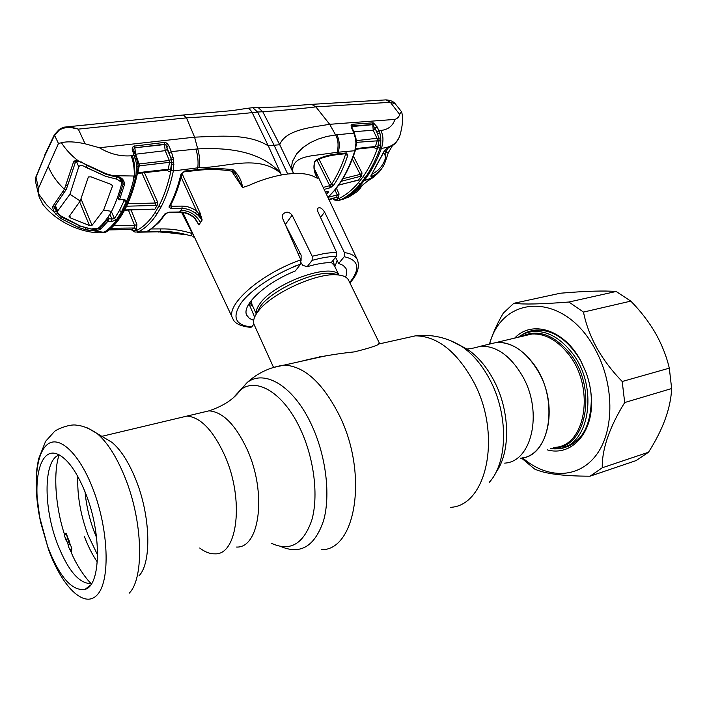 <?xml version="1.0" encoding="UTF-8"?>
<svg xmlns="http://www.w3.org/2000/svg" width="707" height="707" viewBox="0 0 707 707"><rect width="100%" height="100%" fill="white"/><g stroke="black" fill="none" stroke-linecap="round" stroke-linejoin="round"><path stroke-width="1.06" d="M320.191 356.682L315.605 358.087M224.853 455.723C213.267 430.448 200.647 417.236 186.993 416.07L179.498 417.855L186.993 416.07C200.647 417.236 213.267 430.448 224.853 455.723C244.419 499.31 237.693 555.349 214.884 553.837C237.693 555.349 244.419 499.31 224.853 455.723M555.022 447.345C586.403 445.958 595.427 385.642 567.535 352.996C556.559 339.811 544.735 333.465 532.071 333.969L496.862 342.347C513.132 342.206 527.21 352.404 539.114 372.951C559.14 408.293 547.43 456.881 520.325 458.207C551.372 457.129 559.935 395.62 532.097 362.046C521.13 348.498 509.394 341.932 496.862 342.347L480.963 346.13C474.424 348.003 470.031 348.896 467.795 348.807L467.619 349.452L458.914 344.742M199.692 548.013C204.924 552.017 209.979 553.961 214.884 553.837M348.613 280.299L348.498 280.052C347.013 277.232 343.584 275.527 338.211 274.943C317.991 271.956 270.975 293.361 258.064 311.504L256.447 313.775C253.601 318.256 252.859 321.932 254.22 324.822L273.494 367.295M248.555 304.523L252.434 305.512M334.862 266.654L337.186 260.583M300.166 253.3L298.221 253.901M300.537 361.445C317.637 356.982 335.604 353.8 354.437 351.874C371.369 347.641 379.703 344.76 379.438 343.231L348.498 280.052M378.846 343.673L378.333 344.106M47.731 546.767L39.68 517.162C32.239 479.063 40.414 446.665 57.638 454.194C67.713 458.781 77.143 472.073 85.936 494.087C101.905 534.306 100.827 585.626 85.008 589.391C71.928 591.255 59.503 577.053 47.731 546.767M104.274 437.774L111.971 442.361C120.747 449.714 128.639 461.998 135.664 479.213C150.564 515.447 151.846 562.763 138.987 575.834M91.556 583.629C79.29 584.017 67.828 570.514 57.143 543.126C43.083 506.256 43.666 459.373 59.3 454.972M518.231 337.266C522.906 333.792 528.138 331.857 533.935 331.45C547.032 330.938 559.264 337.478 570.62 351.079C599.527 384.802 590.159 447.213 557.673 448.68L550.576 448.742M527.935 334.95L528.774 334.358M534.094 331.415L538.23 330.01M571.804 444.712L567.403 445.64M91.291 583.682C86.077 579.015 76.559 565.441 71.23 552.467L71.858 548.314L69.949 543.656L68.782 545.07L68.455 546.758L71.045 551.734M71.858 548.314C71.327 548.137 70.788 549.065 70.232 551.098M59.035 455.069C53.343 472.32 55.137 505.258 64.187 533.502L66.211 533.211L64.637 534.881M69.816 543.771L68.782 545.07M69.949 543.656L69.206 540.811L67.775 542.941L66.635 540.988L66.591 539.176L67.969 538.327L66.211 533.211M66.405 540.775L65.963 540.06L66.591 539.176M65.963 540.06L64.425 535.473L66.308 533.387M66.732 539.521L67.828 538.425M69.206 540.811L67.969 538.327M68.667 544.744L68.385 546.034M315.826 174.647L317.39 178.235L315.295 177.289C310.17 174.364 302.923 173.109 293.573 173.507L292.742 171.386C291.991 159.216 303.93 157.254 311.168 155.849L337.23 152.297L354.852 150.724L355.957 143.168L355.471 138.492L353.836 133.093L335.586 134.931C338.185 139.42 338.733 145.209 337.23 152.297M287.687 174.01L281.439 174.965L268.324 145.916L274.095 145.244L257.595 112.033L262.748 111.733L279.725 144.732L274.095 145.244L287.687 174.01L293.573 173.507L279.725 144.732C285.451 129.478 312.123 127.304 329.674 124.308L315.87 106.863L311.628 104.362L310.134 104.442M336.559 252.196L336.391 256.279C329.365 256.447 321.278 257.816 312.14 260.379L312.202 256.252L325.149 253.345L336.559 252.196L317.823 211.526L317.576 208.503C319.617 206.798 321.959 207.991 324.601 212.073L344.406 252.576C351.158 253.557 355.471 255.925 357.344 259.681L314.032 168.045M349.718 282.544C360.729 268.616 358.9 260.008 344.229 256.729L338.68 263.472L335.525 257.357M344.229 256.729L344.406 252.576M289.172 233.301L289.667 232.965M345.555 277.056C347.031 273.6 347.137 270.657 345.847 268.236L343.142 265.372L338.68 263.472M336.391 256.279L331.256 262.597C324.442 262.562 316.391 263.941 307.112 266.751L312.14 260.379M301.164 262.863L302.826 265.337L307.112 266.751M253.919 324.08L251.648 326.988L250.623 327.385C240.407 326.219 234.494 323.346 232.895 318.777C224.358 305.945 259.911 274.042 300.846 259.876L282.491 218.118L282.667 214.557C285.814 211.216 288.969 211.428 292.124 215.184L312.202 256.252M301.076 260.556L301.138 255.192L285.345 224.605M254.653 317.072L249.394 304.805M300.846 259.876L300.625 264.135L295.287 270.993C265.196 282.968 241.202 305.504 246.778 315.278L249.332 318.344L253.663 320.386M323.196 187.435L329.762 185.658L317.019 160.259M319.043 159.225L331.556 184.147L333.686 185.199L329.877 187.841L329.762 185.658L331.556 184.147C337.089 175.866 341.728 166.012 345.458 154.594L344.972 153.764M345.458 154.594L347.791 155.319C343.991 166.887 339.298 176.847 333.686 185.199M337.053 154.674L345.511 153.702L346.483 152.906L347.791 155.319M315.189 173.091L316.515 176.326L314.111 168.611C314.191 162.751 314.412 160.454 314.783 161.735L315.375 160.392C321.756 156.839 329.232 154.665 337.796 153.879L346.483 152.906M316.48 176.246L317.39 178.235C313.616 171.73 312.945 165.783 315.375 160.392M315.87 106.863L390.361 102.312L395.186 103.735L401.452 111.591L399.658 114.428C399.084 116.849 397.511 118.502 394.948 119.395L329.674 124.308L335.586 134.931L326.616 136.504L318.044 139.111L310.09 142.761L302.888 147.595L296.781 153.693L292.451 161.373L291.637 166.057L292.742 171.386M355.471 138.492L355.983 138.563L354.428 133.331L351.079 125.201L352.254 124.282L352.369 125.943L351.75 126.553L372.775 124.679L373.225 130.229L353.721 131.696M354.428 133.331L353.836 133.093L351.441 127.552L352.033 127.79M351.441 127.552L351.079 125.201M352.254 124.282L372.713 122.868L372.819 124.538L352.369 125.943M327.889 197.359L334.305 190.519L338.971 184.333C345.361 175.071 350.654 163.874 354.852 150.724L356.381 144.732L355.983 138.563M331.291 184.518L333.112 185.888M329.877 187.841L324.124 189.405M315.87 106.872C299.079 108.913 281.368 110.531 262.748 111.733L258.135 107.526L256.906 107.526M340.164 200.054L348.745 197.067L356.31 192.189M360.923 187.488L356.717 191.915L348.922 196.687L365.413 182.733L378.174 173.003M329.073 199.878L336.7 197.253L338.406 198.517L336.956 199.18L338.653 198.694C345.732 195.238 352.325 189.909 358.431 182.724L363.115 176.662C368.877 168.558 373.747 158.889 377.715 147.675L378.431 144.917L380.79 145.333L379.977 148.399C375.938 159.764 370.998 169.53 365.166 177.713L360.411 183.838C354.207 191.102 347.517 196.484 340.359 199.966L342.002 199.515C349.117 195.989 355.727 190.643 361.834 183.484L364.246 180.515C371.749 178.615 377.405 174.876 381.232 169.309M349.673 196.581L350.009 196.025M369.125 180.046L365.413 182.733M338.653 198.694L340.359 199.966L338.547 200.488M328.021 197.368L337.248 194.893L336.7 197.253L328.835 199.365M342.868 178.703L360.225 174.382L362.011 172.95L361.542 176.052L358.343 180.205L356.973 180.541M338.794 184.951L358.343 180.205M361.542 176.052L341.251 181.31M360.296 176.529L360.225 174.382L352.36 159.031M357.415 180.267L338.662 185.137M336.391 188.195L339.051 193.93L337.248 194.893L334.959 189.98M339.051 193.93L338.406 198.517M355.701 149.265L374.675 147.206L375.39 146.499L377.352 140.401L377.176 138.705L373.225 130.229L375.408 129.187L377.6 133.862L379.889 133.057L380.755 138.21L380.79 145.333M356.213 139.853L356.682 142.346L379.058 140.693L377.653 147.224L375.39 146.499L355.868 148.567M377.653 147.224C376.76 149.027 375.682 149.124 374.418 147.524M380.896 140.233L379.058 140.693L378.855 138.077L356.346 140.64M380.755 138.21L378.855 138.077L376.734 131.696L372.775 124.679M334.738 200.081L332.9 198.879L334.278 199.48L336.956 199.18L338.485 200.496M332.953 198.861L334.888 200.116L338.167 200.523M372.713 122.868L373.482 122.956L377.211 126.986L379.889 133.057M377.211 126.986L375.028 128.029L375.408 129.187M394.948 119.395C392.827 125.979 388.099 129.673 380.79 130.468L376.734 131.696M377.715 147.675L381.444 148.276C390.927 147.533 397.087 143.291 399.915 135.532C402.857 124.839 403.37 116.858 401.452 111.6M380.79 130.468C383.424 135.399 383.645 141.338 381.444 148.276C377.352 159.517 372.403 169.212 366.588 177.369L364.246 180.515M386.464 158.324L384.378 164.192C381.78 169.477 377.662 173.524 372.015 176.343L370.954 176.556L370.928 175.787L383.998 151.413L387.524 147.772C392.986 145.898 396.786 142.602 398.925 137.883M383.998 151.413L387.524 147.772M372.218 174.063C379.385 170.299 383.91 164.545 385.801 156.813L385.792 152.049L388.249 147.896M384.855 150.255L385.792 152.049L388.346 152.624L392.456 145.633M386.552 158.129L383.689 152.765M372.015 176.343L371.909 174.514M371.184 175.354L384.369 151.148M311.628 104.362L385.978 99.881L390.361 102.312L399.658 114.428M104.203 232.736L105.334 232.276C111.026 228.679 116.275 222.899 121.1 214.963L124.777 208.238C129.275 199.215 132.987 188.362 135.912 175.663L136.698 164.059L132.783 151.271C131.758 149.124 132.068 147.427 133.711 146.181L164.271 142.425L166.781 143.053L168.752 145.501L171.315 151.607L197.73 148.903L194.584 137.167C218.967 136.212 248.44 133.208 268.324 145.916L252.196 112.625L257.595 112.033L252.77 107.694L251.648 107.773M81.296 162.477L78.504 161.028C71.451 155.681 65.769 149.584 61.447 142.726C67.209 141.276 75.083 141.63 85.087 143.795L99.448 147.745L194.584 137.167L186.489 117.857C209.219 116.567 231.118 114.817 252.196 112.625C250.605 109.841 248.979 108.41 247.3 108.321L252.77 107.694M325.344 191.977L328.092 191.385L328.128 192.613L326.316 191.853M328.128 192.613L326.519 194.46M328.472 192.074L326.669 191.765L327.147 191.482M355.886 144.917L356.381 144.714M355.957 143.168L356.452 143.141M355.745 140.074L356.24 139.986M356.452 143.168L356.469 142.399M373.482 122.956L373.181 124.653M199.162 167.647C200.046 161.417 199.568 155.169 197.73 148.903C224.941 147.551 259.336 149.831 280.29 172.835L280.255 172.862C257.012 153.94 225.294 167.877 199.162 167.647L173.356 170.953C170.307 185.243 166.154 197.341 160.913 207.239L157.042 213.868C151.404 222.502 145.138 228.52 138.263 231.923L135.055 232.064L133.87 230.641L136.539 230.482C143.327 227.115 149.504 221.15 155.072 212.595L157.042 213.868M196.908 170.431C208.53 168.982 220.398 169.247 232.497 171.235L233.124 169.795C238.506 174.496 241.653 180.409 242.572 187.532L248.723 185.517C259.628 180.55 270.534 177.042 281.439 174.965L280.255 172.862M65.106 127.057L67.554 126.809L78.318 129.125L186.489 117.857L183.316 115.002L182.486 115.091M59.459 129.24L59.317 129.346C64.947 126.341 64.169 127.34 67.554 126.809L183.29 115.002M88.543 124.732L79.971 125.537M54.448 134.595L59.317 129.346L59.167 130.159L54.333 135.664L44.629 156.07L35.986 177.492L35.518 181.646L35.933 176.83L38.461 188.345L58.469 143.486L61.447 142.726M85.087 143.795L78.318 129.125C71.08 126.571 64.699 126.915 59.167 130.159M44.691 155.125L54.333 134.825L58.469 143.486M35.995 176.67L44.629 156.07M120.57 178.323L123.115 183.944L122.744 180.647L118.202 177.28L112.855 176.167M117.636 196.97L118.396 198.614L123.115 183.944L124.45 184.607L119.633 199.454L119.324 199.789L118.396 198.614L119.633 199.454M61.429 216.749L79.228 225.666M78.654 227.557L79.317 225.887L89.674 228.768C94.128 229.598 97.451 229.377 99.652 228.087L100.765 229.033C96.868 231.216 91.698 231.401 85.273 229.581L78.654 227.557L60.466 218.33L46.591 204.774L38.532 193.798L39.203 197.12L42.941 204.482C57.391 222.864 82.366 233.045 100.809 232.797L103.876 232.303L85.273 229.581L85.812 227.884M99.298 227.292L99.652 228.087L106.739 220.407L107.897 221.309L100.765 229.033M54.828 206.179L57.532 213.143L61.456 216.828L60.466 218.33M54.165 207.098L57.532 213.143L55.994 214.539M103.204 232.303L105.546 231.313C110.743 227.645 115.515 222.21 119.872 215.008L121.533 211.755L116.381 219.93L111.644 221.547L107.897 221.309L108.737 218.79L111.945 218.993L111.644 221.547M133.729 179.092L134.48 175.849L133.482 175.999L133.729 179.092C130.998 190.369 127.605 200.099 123.548 208.273L121.745 211.746M137.6 171.721L137.078 174.974L134.48 175.849C135.223 169.309 134.551 162.583 132.456 155.673L135.62 155.814L133.623 149.778L134.418 148.002L133.711 146.181M134.259 175.884C134.533 168.858 133.517 162.168 131.219 155.796L132.456 155.673M122.125 214.486C117.335 222.36 112.042 228.167 106.253 231.905L103.876 232.303M105.546 231.313L101.888 232.842M55.924 211.066L54.183 212.312L52.442 206.921L64.381 189.282L73.519 162.036C74.491 160.498 76.153 160.162 78.504 161.028L106.023 173.728L113.111 175.707C120.694 176.237 124.476 179.207 124.45 184.607M64.452 192.127L54.306 206.912L52.442 206.921M106.739 220.407L106.359 219.435M107.959 221.211L106.757 220.372L108.737 218.79L108.012 217.12M111.414 211.64L114.428 218.596L111.945 218.993L109.885 214.23M123.124 200.046L123.955 200.187L124.008 200.921L119.465 210.5L114.428 218.596L116.381 219.93M123.637 200.125L126.111 202.078L121.533 211.755L119.465 210.5M126.111 202.078C126.482 200.62 125.616 199.789 123.513 199.586L119.377 199.798M118.414 198.57L119.686 199.33L123.513 199.586M133.482 175.999L113.111 175.707L112.82 176.158L105.785 174.196L106.023 173.728M105.767 174.196L86.351 165.031L86.51 164.519M86.342 165.023L81.137 161.859M78.839 161.656C76.268 161.187 75.163 161.258 75.525 161.876L73.519 162.036M67.651 185.455L66.317 189.246L64.381 189.282C57.046 182.309 51.664 174.691 48.235 166.428M38.532 193.798L38.461 188.345M99.448 147.745C109.638 153.94 120.225 156.618 131.219 155.796M187.885 234.936L160.675 231.799L138.263 231.923L136.539 230.482M158.554 232.037L160.675 231.799M151.139 228.962L160.834 228.909C171.244 228.697 181.761 230.252 192.392 233.557L191.058 235.961C180.762 232.744 170.502 231.233 160.286 231.419L149.195 231.489L147.896 230.782C153.914 227.38 159.499 221.83 164.66 214.133L169.114 212.171L179.834 211.994C184.536 211.985 188.972 213.496 193.126 216.51L195.53 219.011L198.994 224.994L195.53 219.011M192.392 233.557L181.584 212.356M149.857 229.802L149.195 231.489M164.66 214.133L165.756 213.549L160.445 220.549C159.738 222.104 155.832 225.409 148.726 230.464L147.896 230.782M165.049 213.691L169.114 212.171M195.397 219.17L193.126 216.51M195.645 219.824L198.994 224.994M199.012 224.959L200.461 222.502C196.21 214.822 189.688 210.748 180.904 210.271L179.375 212.268L168.796 212.445M242.572 187.532L231.587 171.059M182.079 173.701L200.019 212.878L202.167 220.001L197.978 215.122L195.238 213.116C191.111 210.023 186.683 208.477 181.964 208.494L171.218 208.645L168.964 207.089L169.141 206.577C173.904 197.607 177.855 186.834 180.983 174.249L184.695 171.032L197.315 169.618C208.972 168.151 220.911 168.213 233.124 169.795M242.536 187.532L235.44 173.754L232.541 171.244M170.802 204.897L171.35 206.232L182.106 206.099C187.302 206.108 192.163 207.814 196.696 211.225L198.826 213.717L197.978 215.122M200.019 212.878L198.826 213.717L202.193 219.965M181.169 177.227L196.696 211.225L195.238 213.116M170.325 205.817L171.35 206.232L171.218 208.645M170.228 206.02L168.964 207.089M184.695 171.032L180.983 174.249M182.07 173.719C178.968 186.206 175.036 196.935 170.281 205.905L169.141 206.577M168.752 145.501L166.693 146.641L165.738 144.723L164.51 144.246L134.913 147.79L164.457 144.573L165.226 150.653L135.55 154.232L139.129 163.936L169.335 160.48L165.226 150.653L167.294 149.513L170.891 158.094L166.693 146.641L167.294 149.513M169.238 152.747L171.315 151.607L173.109 157.555L170.891 158.094L171.271 159.508L169.335 160.48L169.565 162.336L139.244 165.871L137.838 172.694L168.248 169.238L169.565 162.336L171.66 162.893L171.271 159.508L173.374 159.314L173.754 162.707L171.66 162.893L170.511 170.042L168.248 169.238L167.356 170.095L137.37 173.471M173.109 157.555L173.374 159.314M173.895 164.616L171.598 164.448L171.094 170.148L173.356 170.953L173.754 162.707M170.511 170.042C169.821 172.11 168.858 172.225 167.63 170.387L167.718 170.087M155.072 212.595L158.881 206.037C164.051 196.246 168.116 184.28 171.094 170.148M109.09 229.89L131.529 229.448L134.657 231.94M131.617 229.448L133.87 230.641L136.531 229.43L134.798 227.999L134.648 225.462L136.893 224.358L136.531 229.43M109.064 229.908L131.529 229.448L134.798 227.999L111.017 228.273M131.06 209.997L136.893 224.358M113.703 225.683L134.648 225.462L128.409 210.085M131.237 229.466L131.864 230.137M131.829 229.775L132.766 230.517M131.608 229.466L133.694 231.525M127.746 203.722L155.346 203.033L157.59 202.069L157.272 205.057L154.753 209.413L153.074 209.405M124.706 209.935L153.119 209.122L124.565 210.209M153.119 209.122L154.753 209.413M141.895 172.959L155.346 203.033L155.231 205.454L126.597 206.205M157.272 205.057L155.231 205.454M137.847 163.635L139.129 163.936L139.244 165.871L138.086 166.534L138.165 165.73M134.675 145.907L134.913 147.79M164.271 142.425L164.51 144.246M134.418 148.002L134.887 147.94L135.55 154.232L135.046 154.259M166.781 143.053L165.738 144.723M102.851 232.753L103.796 232.806M136.433 172.216L137.609 171.668L138.086 166.534L136.911 166.357M137.883 163.741L138.095 166.454M136.698 164.059L137.821 163.564L137.962 164.015M135.196 158.235L136.469 158.465L135.62 155.814M132.783 151.271L134.083 151.616M111.803 184.783L112.44 186.268L112.369 185.473L110.875 184.341L91.009 176.83L88.357 176.971L80.227 201.009L69.083 216.581L70.647 217.977L89.453 225.506L92.051 225.347L103.646 210.032L111.556 211.384C115.418 203.749 118.732 194.761 121.489 184.403L121.295 182.123L117.088 179.233L116.054 176.83M86.139 164.899L87.465 168.045L105.652 176.317L83.479 166.048C81.234 165.138 79.652 165.394 78.742 166.834L69.94 194.239L57.647 211.031L55.367 205.437M63.064 217.553L59.75 215.335L57.665 212.551L57.647 211.031M63.206 217.897L80.315 226.046L91.088 228.98L98.273 228.193C103.072 224.128 107.491 218.525 111.556 211.384M112.44 186.268L103.646 210.032M80.315 226.046L59.75 215.335M69.94 194.239L80.227 201.009M105.652 176.317L117.088 179.233M87.465 168.045L83.479 166.048M590.062 476.191L636.114 460.584L648.487 452.25C663.033 429.449 670.757 408.213 671.65 388.55L669.308 368.153C666.515 356.24 661.858 344.486 655.327 332.882C648.549 321.411 640.374 310.824 630.803 301.12L616.159 291.478C603.858 290.524 585.263 291.098 560.395 293.219L513.803 303.303C523.604 304.567 541.969 304.143 568.905 302.022L583.487 312.087C585.811 323.886 590.239 335.834 596.77 347.932C603.672 360.013 612.147 371.202 622.204 381.497L624.696 402.539C609.425 427.311 601.94 449.06 602.249 467.787L590.062 476.191C563.276 476.147 544.788 473.761 534.589 469.033L521.527 458.074M489.695 343.752C502.704 294.139 564.301 291.602 594.949 348.869C614.303 383.38 614.745 429.997 596.681 454.477C578.733 479.187 546.873 479.072 522.597 457.844M489.5 343.823C492.62 333.748 497.198 323.55 503.234 313.21L513.803 303.303M514.714 338.096C531.646 319.732 564.053 329.294 580.641 360.526L586.023 372.342C589.258 381.17 591.07 390.123 591.459 399.216C593.341 433.294 571.088 456.855 547.13 449.82M554.597 448.91L560.298 448.724C580.553 444.491 590.902 427.797 591.352 398.633C590.964 389.787 589.205 381.082 586.059 372.501L580.827 361.021C568.366 340.111 553.519 329.798 536.277 330.072C530.869 330.443 525.928 332.14 521.466 335.153M564.707 446.877L568.605 446.391M534.633 330.222L531.081 331.777M616.159 291.478L568.905 302.022M630.803 301.12L583.487 312.087M669.308 368.153L622.204 381.497M671.65 388.55L624.696 402.539M648.487 452.25L602.249 467.787M489.253 482.342C507.865 462.458 508.572 414.611 489.907 379.783C482.094 364.998 472.709 353.871 461.733 346.421L450.173 340.518M450.226 507.343C486.964 506.203 502.235 434.566 473.513 381.63C456.704 351.406 437.368 336.134 415.504 335.825L403.105 338.582M321.552 549.71C355.851 550.311 368.267 474.114 339.74 416.176C323.081 383.141 304.558 366.12 284.179 365.095L272.646 367.675M281.147 546.626C300.775 554.898 314.942 546.158 323.629 520.423C330.69 495.156 326.033 456.386 312.07 425.959C294.324 386.393 264.586 368.541 246.982 382.726L237.897 393.225M271.709 543.4C290.206 551.849 303.586 544.019 311.858 519.919C318.574 496.243 314.253 459.568 301.138 430.749C284.656 393.666 257.021 376.645 240.61 389.796L233.204 397.864M236.58 547.05C259.796 548.323 266.963 492.788 247.309 449.802C235.67 424.88 222.899 411.889 209.007 410.838L201.362 412.649M495.925 472.373C510.808 452.312 510.145 410.9 493.884 380.49C486.619 366.756 477.861 356.408 467.619 349.452L461.733 346.421C447.345 337.557 431.933 334.022 415.504 335.825L378.104 344.159M504.648 463.12C531.611 461.91 543.126 412.923 523.092 377.167C511.179 356.39 497.136 346.041 480.963 346.13M334.72 266.362L333.006 260.45M334.323 265.54L331.38 262.447M301.456 263.844L293.299 266.716M251.365 300.448L251.922 304.39L256.305 313.996M338.786 275.014C331.83 262.297 274.599 282.597 260.22 303.285C257.074 307.439 255.793 310.965 256.394 313.855M338.582 274.988L332.555 273.423C314.208 270.71 272.045 289.905 260.362 306.334L256.526 313.608M249.712 302.693L252.302 305.212M48.509 549.472L40.706 522.561L39.3 515.597C33.07 482.041 36.543 451.34 48.456 443.678C60.281 435.848 79.661 454.301 92.864 488.687C108.701 529.296 110.495 580.703 97.372 594.693C84.486 609.31 61.898 586.66 48.509 549.472M87.518 427.921L96.965 433.426C107.27 442.096 116.62 456.775 124.998 477.464C142.805 521.059 144.422 578.034 129.293 593.093M96.612 537.691L94.34 532.079C89.391 518.894 86.298 505.47 85.052 491.816M97.601 555.004L87.809 534.607C80.439 514.44 77.107 495.033 77.805 476.394M71.707 549.136L71.469 548.544M68.694 541.244L66.096 533.44M532.071 333.969L522.827 336.17L532.071 333.969M521.156 336.567C537.09 328.896 553.024 334.137 568.949 352.28C598.334 386.579 586.872 449.705 553.44 447.84M324.601 212.073L320.536 217.411M292.124 215.184L285.31 224.526M300.625 264.135C275.703 273.291 251.073 289.517 241.078 303.038C231.763 317.293 235.29 325.282 251.648 326.988M315.048 161.505C321.287 157.051 332.387 155.16 336.815 154.7L337.796 153.879L338.202 152.235C339.987 146.331 339.554 140.507 336.921 134.772M330.346 185.34L331.123 187.337M395.186 103.735L395.186 103.735C393.445 101.437 390.37 100.155 385.978 99.881L384.537 99.979M361.728 173.33L362.019 173.895M361.834 183.484L360.411 183.838L358.431 182.724M331.839 184.527L332.378 185.614M353.42 156.194L362.011 172.95M363.115 176.662L365.166 177.713M328.092 191.385L326.97 191.659M334.305 190.519L337.08 187.293M338.971 184.333L339.51 183.926C345.891 174.682 351.176 163.511 355.374 150.405M67.633 184.872L67.695 185.349L65.707 185.499M66.211 189.414L64.567 191.951L62.649 191.977M137.37 232.223L159.508 231.79L160.286 231.419L160.834 228.909M202.167 220.001L200.461 222.502M180.904 210.271L181.964 208.494L182.106 206.099M184.297 171.836L196.785 170.449L197.783 167.851C198.499 161.611 197.863 155.354 195.874 149.08M158.881 206.037L160.913 207.239M144.422 172.667L157.59 202.069M121.1 214.963L122.276 214.248L124.025 211.199M124.777 208.238L125.961 207.496C130.45 198.481 134.153 187.673 137.061 175.08M81.04 198.923L92.051 225.347M78.742 166.834L76.436 161.337M79.652 201.937L89.453 225.506M69.631 215.502L70.647 217.977M87.226 167.886L87.474 168.478M325.635 355.851L284.179 365.095C269.765 367.225 257.366 373.102 246.982 382.726L240.61 389.796C234.176 398.934 223.642 405.951 209.007 410.838L101.843 436.334M334.296 265.496L338.945 275.032M338.406 274.97L332.555 273.423L338.211 274.943M256.65 313.334L256.447 313.775M40.918 523.251L48.518 549.516M39.68 517.162L36.34 491.312L36.826 469.218L38.487 459.179L45.602 441.318L54.245 431.783C55.376 429.9 69.463 423.723 76.489 425.172C82.816 425.72 89.648 428.469 96.965 433.426L111.971 442.361M90.593 585.016L85.008 589.391M533.935 331.45L539.848 330.054M84.327 536.33C88.207 546.546 92.537 555.092 97.319 561.959M64.187 533.502L64.328 534.598M67.775 542.941L68.243 545.557M349.894 282.906C357.468 274.643 359.951 266.901 357.344 259.681M258.099 107.526L276.366 107.022L311.557 104.353M344.539 198.747L341.781 199.621M365.643 182.6L349.285 196.466M374.489 176.67L368.974 180.179M399.526 136.371L399.915 135.523M397.564 140.366C395.673 142.275 396.707 143.963 387.012 148.355M388.276 152.739L386.588 157.988M252.708 107.685L258.135 107.526M325.406 192.101L326.678 191.756M327.933 197.456L334.694 190.307M337.212 187.125L339.404 184.076M183.316 115.002L232.417 110.584L247.3 108.321M54.519 208.468L54.236 207.018M118.325 199.082L117.512 197.324M75.49 161.974L67.695 185.349M35.518 181.646L39.203 197.12M180.603 233.566L159.915 232.011M194.664 237.57L192.861 236.668M192.976 216.855C188.725 213.797 184.244 212.259 179.507 212.268M232.683 318.327L182.866 212.524M152.8 209.396L153.269 209.184M105.794 232.188L104.309 232.718M124.149 210.978L125.864 207.699M137.821 163.573L136.469 158.465M57.665 212.551L54.987 205.967M121.295 182.123L119.395 177.704M591.352 398.633L591.459 399.216M566.767 446.683L560.298 448.724"/></g></svg>

